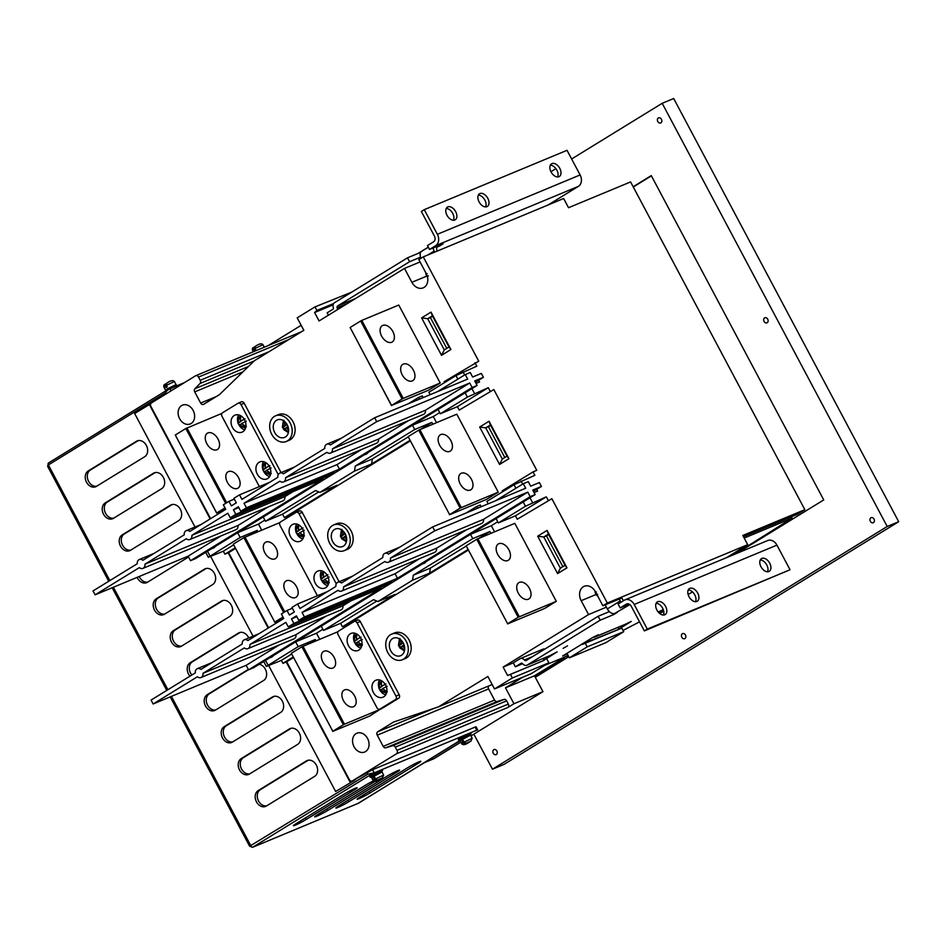 <?xml version="1.0" encoding="UTF-8"?>
<svg xmlns="http://www.w3.org/2000/svg" width="946" height="946" viewBox="0 0 946 946"><rect width="100%" height="100%" fill="white"/><g stroke="black" fill="none" stroke-linecap="round" stroke-linejoin="round"><path stroke-width="1.42" d="M264.856 552.807A9.566 6.007 -121.6 0 1 265.436 542.33A9.566 6.007 -121.6 0 1 276.043 548.16A9.566 6.007 -121.6 0 1 275.452 558.625A9.566 6.007 -121.6 0 1 264.856 552.807M285.408 591.475A9.566 6.007 -121.6 0 1 285.999 580.998A9.566 6.007 -121.6 0 1 296.606 586.827A9.566 6.007 -121.6 0 1 296.015 597.304A9.566 6.007 -121.6 0 1 285.408 591.475M283.682 612.535L243.879 537.659L233.319 544.151L274.766 622.113L283.008 617.04M243.879 537.659L279.933 522.547M274.766 622.113L233.319 544.151M274.695 622.255L283.729 618.507M244.979 537.08L284.746 611.873M450.875 440.647A9.566 6.007 58.4 0 0 440.268 434.829A9.566 6.007 58.4 0 0 439.689 445.294A9.566 6.007 58.4 0 0 450.284 451.124A9.566 6.007 58.4 0 0 450.875 440.647M471.427 479.315A9.566 6.007 58.4 0 0 460.832 473.497A9.566 6.007 58.4 0 0 460.241 483.974A9.566 6.007 58.4 0 0 470.848 489.792A9.566 6.007 58.4 0 0 471.427 479.315M418.7 430.146L408.14 436.638L449.598 514.6L460.158 508.108L418.7 430.146L456.788 414.194L498.246 492.157L460.158 508.108M449.598 514.6L408.14 436.638M449.527 514.754L486.516 499.382L498.246 492.157M419.811 429.567L461.258 507.529M322.882 661.952A9.566 6.007 -121.6 0 1 323.473 651.487A9.566 6.007 -121.6 0 1 334.08 657.304A9.566 6.007 -121.6 0 1 333.489 667.781A9.566 6.007 -121.6 0 1 322.882 661.952M343.445 700.619A9.566 6.007 -121.6 0 1 344.037 690.154A9.566 6.007 -121.6 0 1 354.632 695.972A9.566 6.007 -121.6 0 1 354.052 706.449A9.566 6.007 -121.6 0 1 343.445 700.619M301.904 646.804L291.344 653.296L332.803 731.258L343.363 724.766L301.904 646.804L337.97 631.692M332.803 731.258L291.344 653.296M332.732 731.4L369.72 716.027L381.309 708.542M303.016 646.224L344.462 724.187L381.451 708.814M344.462 724.187L343.363 724.766M206.819 443.662A9.566 6.007 -121.6 0 1 207.399 433.185A9.566 6.007 -121.6 0 1 218.006 439.015A9.566 6.007 -121.6 0 1 217.426 449.48A9.566 6.007 -121.6 0 1 206.819 443.662M227.383 482.33A9.566 6.007 -121.6 0 1 227.962 471.853A9.566 6.007 -121.6 0 1 238.569 477.683A9.566 6.007 -121.6 0 1 237.978 488.148A9.566 6.007 -121.6 0 1 227.383 482.33M225.656 503.378L185.842 428.514L175.282 435.006L216.729 512.969L224.982 507.896M216.729 512.969L225.692 509.35M185.842 428.514L221.896 413.402M186.941 427.935L226.709 502.728M216.669 513.11L175.282 435.006M392.838 331.502A9.566 6.007 58.4 0 0 382.231 325.684A9.566 6.007 58.4 0 0 381.652 336.149A9.566 6.007 58.4 0 0 392.247 341.979A9.566 6.007 58.4 0 0 392.838 331.502M413.402 370.17A9.566 6.007 58.4 0 0 402.795 364.352A9.566 6.007 58.4 0 0 402.204 374.817A9.566 6.007 58.4 0 0 412.811 380.647A9.566 6.007 58.4 0 0 413.402 370.17M403.233 398.384L440.209 383.012L398.763 305.05L361.774 320.422L403.233 398.384L402.121 398.964L360.674 321.001L350.115 327.493L391.561 405.456L402.121 398.964M391.561 405.456L428.479 390.225L440.209 383.012M360.674 321.001L361.774 320.422M391.49 405.598L350.115 327.493M508.901 549.792A9.566 6.007 58.4 0 0 498.305 543.974A9.566 6.007 58.4 0 0 497.714 554.451A9.566 6.007 58.4 0 0 508.321 560.269A9.566 6.007 58.4 0 0 508.901 549.792M529.464 588.459A9.566 6.007 58.4 0 0 518.857 582.641A9.566 6.007 58.4 0 0 518.278 593.118A9.566 6.007 58.4 0 0 528.885 598.936A9.566 6.007 58.4 0 0 529.464 588.459M476.737 539.291L466.177 545.795L507.635 623.745L518.195 617.253L476.737 539.291L514.825 523.351L556.283 601.313L518.195 617.253M507.635 623.745L466.177 545.795M507.564 623.899L544.541 608.526L556.283 601.313M477.848 538.723L519.295 616.686M567.505 645.858L563.13 648.353L567.505 645.858M664.731 614.794A7.438 4.671 -121.6 0 1 657.08 610.383A7.438 4.671 -121.6 0 1 657.352 601.916A7.438 4.671 -121.6 0 1 657.766 601.703A7.438 4.671 -121.6 0 1 665.428 606.114A7.438 4.671 -121.6 0 1 665.144 614.593A7.438 4.671 -121.6 0 1 664.731 614.794M696.847 601.455A7.438 4.671 -121.6 0 1 689.196 597.032A7.438 4.671 -121.6 0 1 689.468 588.566A7.438 4.671 -121.6 0 1 689.882 588.353A7.438 4.671 -121.6 0 1 697.533 592.764A7.438 4.671 -121.6 0 1 697.261 601.242A7.438 4.671 -121.6 0 1 696.847 601.455M768.838 571.526A7.438 4.671 -121.6 0 1 761.187 567.103A7.438 4.671 -121.6 0 1 761.459 558.637A7.438 4.671 -121.6 0 1 761.873 558.424A7.438 4.671 -121.6 0 1 769.536 562.846A7.438 4.671 -121.6 0 1 769.252 571.313A7.438 4.671 -121.6 0 1 768.838 571.526M596.418 591.936L595.282 592.787L595.803 594.005L596.524 595.129L597.659 594.277M595.85 592.551L595.803 594.005L595.377 593.071M544.009 660.107L557.135 651.877L549.803 655.673A4.423 3.429 67.4 0 1 549.425 655.874A4.423 3.429 67.4 0 1 549.035 656.004M593.367 637.119A4.423 3.429 -112.6 0 0 594.928 636.954A4.423 3.429 -112.6 0 0 595.306 636.764L598.321 634.754L592.988 637.332L562.657 655.992L567.34 654.041M618.873 629.043L631.218 621.451L625.034 624.407A4.423 3.429 67.4 0 1 624.667 624.597A4.423 3.429 67.4 0 1 624.265 624.727M624.183 600.272L618.081 604.021L620.15 607.923L626.252 604.163A4.423 3.429 67.4 0 1 626.619 603.974A4.423 3.429 67.4 0 1 631.254 606.268L644.356 630.899L647.289 629.09L634.187 604.459A8.857 6.859 -112.6 0 0 624.928 599.894A8.857 6.859 -112.6 0 0 624.183 600.272M568.168 655.59L544.766 665.322M609.378 611.613L598.132 616.284L526.213 660.509A1.774 1.372 67.4 0 1 524.427 660.012A4.423 3.429 -112.6 0 0 520.347 658.57A4.423 3.429 -112.6 0 0 519.969 658.759L513.288 662.874L515.357 666.776L520.986 663.312A1.774 1.372 67.4 0 1 522.76 663.82A4.423 3.429 -112.6 0 0 526.839 665.251A4.423 3.429 -112.6 0 0 527.218 665.062L600.202 620.186L613.777 614.545L617.289 612.381L614.805 613.41A7.083 4.458 -121.6 0 1 607.344 608.905L605.168 604.813M644.356 630.899L790.04 569.752L776.938 545.121A8.857 6.859 -112.6 0 0 767.679 540.544L624.928 599.894M790.04 569.752L647.289 629.09M656.157 603.264A7.438 4.671 -121.6 0 1 662.295 607.604A7.438 4.671 -121.6 0 1 663.406 615.042M688.274 589.914A7.438 4.671 -121.6 0 1 694.411 594.254A7.438 4.671 -121.6 0 1 695.523 601.691M760.277 559.985A7.438 4.671 -121.6 0 1 766.414 564.324A7.438 4.671 -121.6 0 1 767.513 571.762M629.859 604.589L614.805 613.41M623.047 630.45L639.543 621.841M688.132 594.549L692.484 591.889M629.196 604.163L620.15 607.923M598.132 616.284L600.202 620.186M613.292 613.635L613.777 614.545M522.689 663.725L515.357 666.776M542.555 649.37A4.423 3.429 67.4 0 1 542.933 649.181A4.423 3.429 67.4 0 1 544.79 649.086M607.344 608.905L620.257 600.958L619.192 598.972M621.782 597.896L622.433 599.102A3.548 2.223 -121.6 0 0 623.615 600.615M620.257 600.958A7.083 4.458 58.4 0 0 621.025 602.212M625.673 605.629A7.083 4.458 58.4 0 0 627.718 605.475M659.622 613.446L663.146 611.293L659.031 612.913M659.421 612.724L659.764 613.375M453.489 220.241A7.438 4.671 58.4 0 0 452.377 212.803A7.438 4.671 58.4 0 0 446.24 208.463M454.813 220.004A7.438 4.671 58.4 0 0 455.227 219.791A7.438 4.671 58.4 0 0 455.499 211.313A7.438 4.671 58.4 0 0 447.848 206.902A7.438 4.671 58.4 0 0 447.434 207.115A7.438 4.671 58.4 0 0 447.162 215.582A7.438 4.671 58.4 0 0 454.813 220.004M485.605 206.89A7.438 4.671 58.4 0 0 484.494 199.452A7.438 4.671 58.4 0 0 478.357 195.113M486.93 206.654A7.438 4.671 58.4 0 0 487.344 206.441A7.438 4.671 58.4 0 0 487.616 197.974A7.438 4.671 58.4 0 0 479.965 193.552A7.438 4.671 58.4 0 0 479.551 193.764A7.438 4.671 58.4 0 0 479.267 202.231A7.438 4.671 58.4 0 0 486.93 206.654M557.596 176.961A7.438 4.671 58.4 0 0 556.496 169.523A7.438 4.671 58.4 0 0 550.347 165.183M558.92 176.725A7.438 4.671 58.4 0 0 559.334 176.512A7.438 4.671 58.4 0 0 559.618 168.045A7.438 4.671 58.4 0 0 551.956 163.623A7.438 4.671 58.4 0 0 551.542 163.835A7.438 4.671 58.4 0 0 551.27 172.302A7.438 4.671 58.4 0 0 558.92 176.725M427.119 273.536L425.984 274.387L426.504 275.605L427.225 276.729L428.361 275.877M426.528 274.163L426.504 275.605M437.253 247.024L439.594 245.972L439.287 245.404M439.594 245.972L443.118 243.808L429.543 249.448L427.474 245.558L433.575 241.798A4.423 3.429 -112.6 0 0 434.439 236.098L421.337 211.466L424.269 209.657L437.371 234.301A8.857 6.859 67.4 0 1 435.645 245.7L429.543 249.448M355.566 298.51L337.675 305.936L409.594 261.711L420.532 257.17M424.269 209.657L567.021 150.319L580.123 174.951A8.857 6.859 67.4 0 1 578.396 186.362L548.136 204.963M328.428 315.195L327.162 312.819L332.779 309.366A1.774 1.372 -112.6 0 0 333.288 307.462A4.423 3.429 67.4 0 1 334.541 302.696L407.525 257.82L420.698 252.346M409.594 261.711L407.525 257.82M337.675 305.936A1.774 1.372 -112.6 0 0 337.178 307.84A4.423 3.429 67.4 0 1 337.438 309.649M427.911 254.947L434.214 251.068L434.758 252.097M437.348 251.021L437.218 250.773A3.548 2.223 58.4 0 1 437.43 246.894A3.548 2.223 58.4 0 1 437.631 246.788M422.129 251.045A7.083 4.458 58.4 0 0 421.739 251.246A7.083 4.458 58.4 0 0 420.958 258.293M434.214 251.068A7.083 4.458 -121.6 0 1 433.138 247.958M335.629 791.495L354.123 780.533L335.629 791.495L268.711 665.629M253.043 636.161L210.674 556.485M195.006 527.017L134.663 413.532L150.721 403.717M495.586 500.765L523.292 483.725L525.704 488.242L432.677 526.91L388.428 554.12A4.777 3.701 -112.6 0 0 384.821 553.375A4.777 3.701 -112.6 0 0 384.419 553.587A4.777 3.701 -112.6 0 0 382.811 557.572L341.494 582.984A4.777 3.701 -112.6 0 0 337.888 582.239A4.777 3.701 -112.6 0 0 337.486 582.452A4.777 3.701 -112.6 0 0 335.877 586.437L299.965 608.515L297.564 603.997L291.936 607.462L294.336 611.979L289.405 615.006L287.005 610.489L281.376 613.954L283.776 618.471L247.864 640.56A4.777 3.701 -112.6 0 0 244.257 639.815A4.777 3.701 -112.6 0 0 243.855 640.028A4.777 3.701 -112.6 0 0 242.247 644.013L200.93 669.425A4.777 3.701 -112.6 0 0 197.324 668.68A4.777 3.701 -112.6 0 0 196.922 668.881A4.777 3.701 -112.6 0 0 195.314 672.878L151.064 700.075L153.146 703.978L197.383 676.768A4.777 3.701 -112.6 0 0 200.99 677.513A4.777 3.701 -112.6 0 0 203 673.316L244.316 647.915A4.777 3.701 -112.6 0 0 247.923 648.649A4.777 3.701 -112.6 0 0 249.933 644.463L285.846 622.373L288.246 626.891L293.887 623.426L291.474 618.909L296.405 615.881L298.818 620.399L304.446 616.934L302.046 612.417L337.959 590.328A4.777 3.701 -112.6 0 0 341.565 591.073A4.777 3.701 -112.6 0 0 343.564 586.875L384.892 561.475A4.777 3.701 -112.6 0 0 388.499 562.208A4.777 3.701 -112.6 0 0 390.509 558.022L434.746 530.812L527.773 492.145L483.536 519.342L390.509 558.022M466.674 529.713L436.591 548.207L343.564 586.875M351.155 600.745L342.96 605.783L249.933 644.463M326.098 616.153L296.027 634.648L203 673.316M386.488 583.954L386.914 584.758L391.833 581.731L298.818 620.399M296.831 616.686L291.474 618.909M247.923 648.649L340.95 609.981A4.777 3.701 -112.6 0 0 342.96 605.783M200.99 677.513L294.017 638.846A4.777 3.701 -112.6 0 0 296.027 634.648M279.165 645.018L246.161 665.31L248.573 669.827L381.273 588.223L288.246 626.891M246.161 665.31L153.146 703.978M248.573 669.827L253.54 667.758L535.152 494.592L532.752 490.075L541.443 486.457L539.374 482.555L530.671 486.173L528.27 481.656L523.292 483.725M292.361 608.266L287.005 610.489M327.683 591.475L297.564 603.997M304.446 616.934L397.474 578.266L530.174 496.662L535.152 494.592M386.914 584.758L293.887 623.426M432.677 526.91L434.746 530.812M530.174 496.662L527.773 492.145M388.499 562.208L481.526 523.54A4.777 3.701 -112.6 0 0 483.536 519.342M341.565 591.073L434.592 552.405A4.777 3.701 -112.6 0 0 436.591 548.207M419.74 558.578L395.061 573.749L302.046 612.417M397.474 578.266L395.061 573.749M533.438 491.376L541.443 486.457M425.499 410.197L469.736 383L376.709 421.668L332.472 448.865L425.499 410.197A4.777 3.701 67.4 0 1 423.891 414.182A4.777 3.701 67.4 0 1 423.489 414.395L330.461 453.063A4.777 3.701 67.4 0 1 326.855 452.33L285.538 477.73L378.566 439.062L408.637 420.568M332.472 448.865A4.777 3.701 67.4 0 1 330.864 452.862A4.777 3.701 67.4 0 1 330.461 453.063M378.566 439.062A4.777 3.701 67.4 0 1 376.957 443.047A4.777 3.701 67.4 0 1 376.555 443.26L283.528 481.928A4.777 3.701 67.4 0 1 279.921 481.183L244.009 503.272L337.036 464.604L361.703 449.433M285.538 477.73A4.777 3.701 67.4 0 1 283.93 481.715A4.777 3.701 67.4 0 1 283.528 481.928M328.451 474.809L328.877 475.613L235.85 514.281L230.221 517.746L227.809 513.229L191.896 535.306L284.923 496.638A4.777 3.701 67.4 0 1 283.315 500.623A4.777 3.701 67.4 0 1 282.913 500.836L189.886 539.504A4.777 3.701 67.4 0 1 186.279 538.759L144.963 564.171L237.99 525.503L268.073 507.009M191.896 535.306A4.777 3.701 67.4 0 1 190.3 539.303A4.777 3.701 67.4 0 1 189.886 539.504M237.99 525.503A4.777 3.701 67.4 0 1 236.382 529.488A4.777 3.701 67.4 0 1 235.98 529.689L142.952 568.369A4.777 3.701 67.4 0 1 139.346 567.624L95.108 594.833L188.136 556.165L221.139 535.862M144.963 564.171A4.777 3.701 67.4 0 1 143.354 568.156A4.777 3.701 67.4 0 1 142.952 568.369M95.108 594.833L93.027 590.931L137.276 563.721A4.777 3.701 67.4 0 1 139.287 559.535A4.777 3.701 67.4 0 1 142.893 560.269L184.21 534.868A4.777 3.701 67.4 0 1 186.22 530.671A4.777 3.701 67.4 0 1 189.827 531.416L225.739 509.326L223.339 504.809L228.967 501.345L231.368 505.862L236.299 502.834L233.899 498.317L239.527 494.853L241.928 499.37L277.84 477.292A4.777 3.701 67.4 0 1 279.85 473.095A4.777 3.701 67.4 0 1 283.457 473.84L324.785 448.428A4.777 3.701 67.4 0 1 326.784 444.23A4.777 3.701 67.4 0 1 330.402 444.975L374.64 417.765L467.667 379.098L465.266 374.569L470.233 372.511L472.645 377.028L481.337 373.41L483.418 377.312L474.715 380.931L477.115 385.448L195.515 558.613L190.536 560.682L188.136 556.165M337.036 464.604L339.437 469.121L246.409 507.789L240.781 511.254L333.808 472.586L328.877 475.613M238.806 507.541L233.449 509.764L238.368 506.737L240.781 511.254M230.221 517.746L323.248 479.078L190.536 560.682M284.923 496.638L293.13 491.601M469.736 383L472.149 387.517L339.437 469.121M472.149 387.517L477.115 385.448M234.324 499.121L228.967 501.345M269.645 482.33L239.527 494.853M437.549 391.62L465.266 374.569M376.709 421.668L374.64 417.765M475.412 382.231L483.418 377.312M233.449 509.764L235.85 514.281M244.009 503.272L246.409 507.789M240.733 415.732L237.612 420.769L237.931 423.099M244.99 418.818L240.319 421.289L240.698 416.039L238.936 417.127L237.954 423.146L239.799 426.173L245.345 427.805M265.613 462.511L262.491 467.549L262.811 469.878M269.87 465.598L265.187 468.069L265.566 462.819L263.804 463.907L262.822 469.925L264.667 472.953L270.213 474.585M298.77 524.888L295.649 529.914L295.968 532.243M303.027 527.963L298.357 530.434L298.735 525.196L296.973 526.272L295.992 532.291L297.824 535.318L303.382 536.95M323.638 571.656L320.528 576.693L320.836 579.023M327.907 574.742L323.225 577.214L323.603 571.963L321.841 573.051L320.86 579.07L322.704 582.097L328.593 583.564M356.808 634.033L353.686 639.058L354.005 641.388M361.065 637.107L356.382 639.579L356.772 634.34L355.01 635.416L354.029 641.435L355.862 644.463L361.407 646.094M381.321 680.931L378.554 685.838L378.873 688.168M385.933 683.887L381.262 686.358L381.64 681.12L379.878 682.196L378.897 688.215L380.73 691.242L386.287 692.874M267.694 478.522A9.212 7.13 -112.6 0 0 269.74 467.17A9.212 7.13 -112.6 0 0 259.843 461.92A9.212 7.13 -112.6 0 0 259.074 462.31A9.212 7.13 -112.6 0 0 257.028 473.674A9.212 7.13 -112.6 0 0 266.914 478.924A9.212 7.13 -112.6 0 0 267.694 478.522M242.826 431.754A9.212 7.13 -112.6 0 0 244.86 420.391A9.212 7.13 -112.6 0 0 234.975 415.14A9.212 7.13 -112.6 0 0 234.194 415.531A9.212 7.13 -112.6 0 0 232.16 426.894A9.212 7.13 -112.6 0 0 242.046 432.145A9.212 7.13 -112.6 0 0 242.826 431.754M325.731 587.679A9.212 7.13 -112.6 0 0 327.765 576.315A9.212 7.13 -112.6 0 0 317.88 571.065A9.212 7.13 -112.6 0 0 317.111 571.455A9.212 7.13 -112.6 0 0 315.065 582.819A9.212 7.13 -112.6 0 0 324.951 588.069A9.212 7.13 -112.6 0 0 325.731 587.679M300.852 540.899A9.212 7.13 -112.6 0 0 302.897 529.535A9.212 7.13 -112.6 0 0 293.012 524.285A9.212 7.13 -112.6 0 0 292.231 524.675A9.212 7.13 -112.6 0 0 290.197 536.039A9.212 7.13 -112.6 0 0 300.083 541.289A9.212 7.13 -112.6 0 0 300.852 540.899M383.757 696.824A9.212 7.13 -112.6 0 0 385.802 685.46A9.212 7.13 -112.6 0 0 375.917 680.209A9.212 7.13 -112.6 0 0 375.136 680.6A9.212 7.13 -112.6 0 0 373.102 691.964A9.212 7.13 -112.6 0 0 382.988 697.214A9.212 7.13 -112.6 0 0 383.757 696.824M358.889 650.044A9.212 7.13 -112.6 0 0 360.934 638.692A9.212 7.13 -112.6 0 0 351.049 633.43A9.212 7.13 -112.6 0 0 350.268 633.832A9.212 7.13 -112.6 0 0 348.223 645.184A9.212 7.13 -112.6 0 0 358.12 650.446A9.212 7.13 -112.6 0 0 358.889 650.044M285.385 436.993A9.472 7.332 -112.6 0 0 287.478 425.298A9.472 7.332 -112.6 0 0 277.308 419.894A9.472 7.332 -112.6 0 0 276.504 420.308A9.472 7.332 -112.6 0 0 274.411 431.991A9.472 7.332 -112.6 0 0 284.58 437.395A9.472 7.332 -112.6 0 0 285.385 436.993M283.386 420.603L282.369 427.19M283.646 429.579L288.364 432.594M274.435 416.406A13.906 10.761 -112.6 0 0 271.348 433.552A13.906 10.761 -112.6 0 0 286.283 441.486A13.906 10.761 -112.6 0 0 287.454 440.883A13.906 10.761 -112.6 0 0 290.528 423.737A13.906 10.761 -112.6 0 0 275.605 415.802A13.906 10.761 -112.6 0 0 274.435 416.406M286.283 441.486L289.18 440.28A13.906 10.761 -112.6 0 0 290.351 439.677A13.906 10.761 -112.6 0 0 293.437 422.531A13.906 10.761 -112.6 0 0 278.502 414.596L275.605 415.802M343.41 546.138A9.472 7.332 -112.6 0 0 345.515 534.455A9.472 7.332 -112.6 0 0 335.345 529.039A9.472 7.332 -112.6 0 0 334.541 529.453A9.472 7.332 -112.6 0 0 332.436 541.136A9.472 7.332 -112.6 0 0 342.618 546.54A9.472 7.332 -112.6 0 0 343.41 546.138M341.411 529.748L340.406 536.335M341.672 538.735L346.402 541.739M332.472 525.55A13.906 10.761 -112.6 0 0 329.385 542.697A13.906 10.761 -112.6 0 0 344.32 550.631A13.906 10.761 -112.6 0 0 345.491 550.028A13.906 10.761 -112.6 0 0 348.566 532.882A13.906 10.761 -112.6 0 0 333.642 524.959A13.906 10.761 -112.6 0 0 332.472 525.55M344.32 550.631L347.217 549.425A13.906 10.761 -112.6 0 0 348.388 548.834A13.906 10.761 -112.6 0 0 351.474 531.687A13.906 10.761 -112.6 0 0 336.54 523.753L333.642 524.959M401.447 655.282A9.472 7.332 -112.6 0 0 403.552 643.599A9.472 7.332 -112.6 0 0 393.37 638.195A9.472 7.332 -112.6 0 0 392.578 638.597A9.472 7.332 -112.6 0 0 390.473 650.28A9.472 7.332 -112.6 0 0 400.655 655.696A9.472 7.332 -112.6 0 0 401.447 655.282M399.449 638.893L398.443 645.479M399.709 647.88L404.439 650.883M390.509 634.695A13.906 10.761 -112.6 0 0 387.422 651.841A13.906 10.761 -112.6 0 0 402.346 659.776A13.906 10.761 -112.6 0 0 403.516 659.185A13.906 10.761 -112.6 0 0 406.603 642.038A13.906 10.761 -112.6 0 0 391.679 634.104A13.906 10.761 -112.6 0 0 390.509 634.695M402.346 659.776L405.255 658.57A13.906 10.761 -112.6 0 0 406.425 657.978A13.906 10.761 -112.6 0 0 409.5 640.832A13.906 10.761 -112.6 0 0 394.577 632.898L391.679 634.104M191.139 423.512A10.181 7.875 -112.6 0 0 193.398 410.954A10.181 7.875 -112.6 0 0 182.46 405.148A10.181 7.875 -112.6 0 0 181.608 405.586A10.181 7.875 -112.6 0 0 179.35 418.144A10.181 7.875 -112.6 0 0 190.276 423.95A10.181 7.875 -112.6 0 0 191.139 423.512M365.57 751.573A10.181 7.875 -112.6 0 0 367.828 739.015A10.181 7.875 -112.6 0 0 356.902 733.209A10.181 7.875 -112.6 0 0 356.039 733.647A10.181 7.875 -112.6 0 0 353.78 746.205A10.181 7.875 -112.6 0 0 364.718 752.023A10.181 7.875 -112.6 0 0 365.57 751.573M422.555 563.84A7.793 6.031 -112.6 0 0 423.82 563.509A7.793 6.031 -112.6 0 0 424.47 563.166A7.793 6.031 -112.6 0 0 425.984 561.723M270.012 657.636A7.793 6.031 -112.6 0 0 271.277 657.304A7.793 6.031 -112.6 0 0 271.94 656.973A7.793 6.031 -112.6 0 0 273.441 655.519M211.975 548.491A7.793 6.031 -112.6 0 0 213.252 548.16A7.793 6.031 -112.6 0 0 213.902 547.817A7.793 6.031 -112.6 0 0 215.416 546.374M364.517 454.683A7.793 6.031 -112.6 0 0 365.783 454.364A7.793 6.031 -112.6 0 0 366.445 454.021A7.793 6.031 -112.6 0 0 367.947 452.578M176.417 385.117L176.133 384.584L167.288 388.877L165.786 390.781M177.682 385.412L165.254 391.183M373.564 778.073L374.734 777.352L375.574 778.913L383.65 775.058L381.995 771.948L371.518 777.517L373.173 780.627L374.391 779.634L373.564 778.073L374.841 777.541M462.133 741.25L463.315 740.529L464.143 742.09L472.22 738.247L470.564 735.125L460.087 740.694L461.743 743.816L462.972 742.811L462.133 741.25L463.41 740.73M382.03 772.007L371.553 777.588M382.078 771.901L381.664 771.12L372.819 775.413L371.021 776.772L371.435 777.553M470.6 735.196L461.802 739.37L358.629 803.166A1.774 1.112 58.4 0 0 358.711 803.107M470.647 735.077L470.233 734.297L461.388 738.59L459.59 739.961L460.004 740.742M381.782 771.368L372.251 775.649L370.158 777.234L371.151 777.021M382.515 770.659L382.101 769.878L371.837 774.869L369.744 776.453L370.158 777.234M470.363 734.545L460.82 738.826L458.739 740.411L459.721 740.198M471.096 733.848L470.67 733.067L460.406 738.046L458.325 739.63L458.739 740.411M551.861 498.708L517.273 519.236L551.861 498.708L607.332 603.028L602.874 605.759L595.495 591.889A10.808 8.36 -112.6 0 0 584.19 586.307A10.808 8.36 -112.6 0 0 583.28 586.78A10.808 8.36 -112.6 0 0 581.175 600.686L588.554 614.569L503.13 667.096L507.612 675.515L510.438 674.392L512.342 677.986L494.51 688.948L487.876 676.473L438.483 706.851L393.607 722.023L377.773 731.766L434.356 708.247M565.294 656.831L568.191 655.637M743.461 536.713L797.23 514.364L804.857 509.681L630.592 181.928L568.534 207.718L563.639 198.518L423.276 256.874L478.735 361.183L444.147 381.711L444.608 382.574M788.432 518.018A6.196 4.801 -112.6 0 0 789.011 519.413L792.121 518.124A2638.619 203.674 -28 0 1 734.226 554.451M792.121 518.124L791.412 516.788M165.136 386.086L163.918 387.08C163.575 385.46 164.013 384.49 165.243 384.147L165.964 387.635L167.146 386.914L166.449 383.402C170.386 380.576 173.035 379.937 174.395 381.51L166.319 385.365M253.717 349.263L252.487 350.257C252.144 348.648 252.582 347.667 253.812 347.336L254.545 350.824L255.716 350.103L255.018 346.591C258.956 343.753 261.604 343.126 262.964 344.687L254.888 348.542M488.585 686.027A2.661 2.058 -112.6 0 0 488.621 688.901L494.557 700.075A2.661 2.058 -112.6 0 0 497.194 701.494L504.005 699.413A2.661 2.058 67.4 0 1 506.642 700.844L508.357 704.061A2.661 2.058 67.4 0 1 507.848 707.49L513.95 703.741L505.495 687.837L522.795 677.194M492.168 684.537L438.483 706.851M424.624 762.582L433.942 758.704L460.868 742.161M165.786 394.104L165.243 393.075L167.797 389.634L184.588 382.539M537.695 536.181L547.072 530.41L566.973 567.837L557.584 573.607L537.695 536.181L543.773 536.997L560.351 568.179L565.046 565.294L548.455 534.112L543.773 536.997L546.457 535.874L562.823 566.654M507.848 707.49L396.48 753.785L352.361 780.911A2.661 2.058 -112.6 0 1 352.137 781.029A2.661 2.058 -112.6 0 1 349.358 779.658L286.685 661.774L293.485 657.588M396.48 753.785A2.661 2.058 -112.6 0 0 397.001 750.355L508.357 704.061M506.642 700.844L395.286 747.127L397.001 750.355M395.286 747.127A2.661 2.058 -112.6 0 0 392.649 745.708L504.005 699.413M497.194 701.494L385.838 747.789L392.649 745.708M385.838 747.789A2.661 2.058 67.4 0 1 383.201 746.37L494.557 700.075M488.621 688.901L377.253 735.184L383.201 746.37M377.253 735.184A2.661 2.058 67.4 0 1 377.773 731.766M497.738 521.754L491.317 525.692L494.557 531.77M342.44 626.749L340.619 623.308L323.532 630.414L373.516 599.681L377.915 601.526L395.014 594.419L342.44 626.749L346.177 625.188L468.317 550.087M322.905 629.256L316.484 633.205L319.724 639.283M382.752 707.927A2.661 2.058 -112.6 0 0 382.988 707.845A2.661 2.058 -112.6 0 0 383.213 707.738L398.692 698.207A2.661 2.058 -112.6 0 0 399.212 694.79L360.249 621.498A2.661 2.058 -112.6 0 0 357.47 620.127A2.661 2.058 -112.6 0 0 357.245 620.245M479.657 427.036L489.047 421.266L508.936 458.692L499.559 464.462L479.657 427.036L485.736 427.852L502.314 459.035L507.009 456.149L490.43 424.967L485.736 427.852L488.432 426.729L504.797 457.509M268.617 627.801L228.648 552.63L235.448 548.444M477.505 508.274L476.607 506.583L480.332 505.034L481.23 506.725M488.207 503.828L486.918 501.392L514.021 484.73L534.868 475.306L533.047 471.877L536.772 470.328L493.824 389.563L459.236 410.091L493.824 389.563M439.701 412.598L433.292 416.547L436.52 422.625M284.403 517.592L282.582 514.163L265.495 521.27L315.479 490.536L319.878 492.381L336.977 485.274L284.403 517.592L288.14 516.043L410.28 440.931M264.88 520.111L258.459 524.06L261.687 530.138M339.106 581.731L302.212 512.354A2.661 2.058 -112.6 0 0 299.433 510.982A2.661 2.058 -112.6 0 0 299.208 511.1M421.62 317.891L431.009 312.121L450.911 349.535L441.522 355.318L421.62 317.891L427.698 318.707L444.277 349.89L448.972 347.005L432.393 315.822L427.698 318.707L430.395 317.584L446.76 348.365M210.58 518.645L150.887 406.366A2.661 2.058 -112.6 0 1 151.395 402.949L195.515 375.822A2.661 2.058 -112.6 0 1 195.739 375.704A2.661 2.058 -112.6 0 1 198.518 377.076L200.233 380.304L269.09 351.687M419.468 399.129L418.57 397.438L422.306 395.889L423.205 397.58M333.134 304.825L314.604 312.523L319.086 320.942L404.498 268.416L411.877 282.298A10.808 8.36 -112.6 0 0 423.181 287.868A10.808 8.36 -112.6 0 0 426.197 273.489L418.818 259.618L423.276 256.874M314.604 312.523L316.934 310.465L315.03 306.882L297.198 317.844L303.832 330.32L254.427 360.698L219.507 394.588L203.662 404.32A2.661 2.058 67.4 0 1 203.449 404.439A2.661 2.058 67.4 0 1 200.658 403.067L216.244 396.599M242.945 371.837L194.722 391.892L200.658 403.067M194.722 391.892A2.661 2.058 67.4 0 1 194.911 388.723L248.502 366.457M254.143 360.982L200.044 383.473L194.911 388.723M200.044 383.473A2.661 2.058 -112.6 0 0 200.233 380.304M281.068 472.586L244.174 403.209A2.661 2.058 -112.6 0 0 241.396 401.837A2.661 2.058 -112.6 0 0 241.171 401.955M323.532 630.414L321.25 626.134L295.672 641.861L298.191 646.615L266.346 666.445L281.376 660.367L282.949 663.323L286.685 661.774M377.915 601.526L412.527 580.241L413.284 575.215L472.775 538.641L470.493 534.348L496.082 518.621L498.353 522.913L525.468 506.24L523.185 501.959M265.495 521.27L263.213 516.977L237.635 532.716L240.166 537.47L208.321 557.289L223.339 551.211L224.923 554.179L228.648 552.63M319.878 492.381L354.502 471.096L355.258 466.071L414.738 429.496L412.468 425.203L438.045 409.476L440.328 413.769L467.43 397.095L465.148 392.803M548.136 500.257L546.315 496.827L525.468 506.24M490.099 391.112L488.278 387.683L467.43 397.095M476.607 506.583L466.236 512.957M533.047 471.877L502.184 490.856L502.645 491.719M468.022 549.52L429.626 573.134L412.527 580.241M293.189 657.032L282.949 663.323M418.57 397.438L408.211 403.812M409.985 440.375L371.589 463.989L354.502 471.096M235.152 547.888L224.923 554.179M376.804 601.065L340.619 623.308M315.988 640.832L315.29 639.508L307.19 644.486M291.616 654.064L281.376 660.367M318.778 491.908L282.582 514.163M257.962 531.687L257.253 530.363L249.153 535.341M233.579 544.92L223.339 551.211M430.182 394.683L428.881 392.247L455.984 375.574L476.831 366.161L475.01 362.732M488.278 387.683L457.415 406.662L459.236 410.091M432.783 424.175L431.837 422.389L420.864 429.129M408.164 436.946L372.346 458.964L371.589 463.989M546.315 496.827L515.452 515.807L517.273 519.236M490.82 533.319L489.874 531.534L478.901 538.274M466.201 546.09L430.383 568.12L429.626 573.134M253.93 347.265L254.699 346.945M165.361 384.088L166.129 383.769M471.025 741.073L466.023 743.213L464.143 742.09M382.456 777.884L377.454 780.036L375.574 778.913M374.391 779.634L376.283 780.757L378.14 779.977L376.378 781.065L381.439 778.381M462.972 742.811L464.853 743.934L466.709 743.166L464.947 744.242L470.008 741.558M351.758 292.113L315.03 306.882M333.702 303.5L316.934 310.465M566.973 653.343L569.362 657.837L605.878 642.653L623.71 631.692L621.806 628.097L582.216 643.966M618.968 629.22L617.986 627.364M621.806 628.097L582.452 644.403M585.29 643.28L587.194 646.863L623.71 631.692M569.362 657.837L587.194 646.863M505.495 687.837L534.49 675.775L542.957 691.68L513.95 703.741M359.74 797.206A8.762 0.674 152 0 0 357.127 799.193A8.762 0.674 152 0 0 361.833 797.383A8.762 0.674 152 0 0 369.992 792.949L418.227 763.292A8.762 0.674 152 0 0 420.84 761.305A8.762 0.674 152 0 0 416.134 763.115A8.762 0.674 152 0 0 407.963 767.549L359.74 797.206M338.502 806.039A8.762 0.674 152 0 0 335.889 808.026A8.762 0.674 152 0 0 340.595 806.217A8.762 0.674 152 0 0 348.755 801.77L396.989 772.113A8.762 0.674 152 0 0 399.602 770.139A8.762 0.674 152 0 0 394.896 771.936A8.762 0.674 152 0 0 386.725 776.382L338.502 806.039M373.363 780.911A8.762 0.674 152 0 0 365.499 785.204L317.265 814.861A8.762 0.674 152 0 0 314.651 816.847A8.762 0.674 152 0 0 319.358 815.038A8.762 0.674 152 0 0 327.529 810.604L374.699 781.585M296.027 823.694A8.762 0.674 152 0 0 293.414 825.681A8.762 0.674 152 0 0 298.12 823.871A8.762 0.674 152 0 0 306.291 819.425L354.514 789.768A8.762 0.674 152 0 0 357.127 787.793A8.762 0.674 152 0 0 352.42 789.591A8.762 0.674 152 0 0 344.261 794.037L296.027 823.694M352.361 780.911L372.558 769.713L374.214 772.835L476.772 730.194L475.117 727.084L476.086 726.8L477.742 729.922L476.772 730.194M374.214 772.835L367.864 774.147L367.036 772.586M372.558 769.713L475.117 727.084M564.171 657.529L564.691 658.723A2638.619 203.674 -28 0 1 534.987 676.709M789.011 519.413L744.183 538.061M607.332 603.028L747.695 544.671L742.799 535.471L804.857 509.681M534.076 492.582L537.588 491.128L536.666 489.401M476.051 383.437L479.551 381.983L478.629 380.245M266.394 806.027L314.628 776.37A8.762 6.788 -112.6 0 0 316.567 765.562A8.762 6.788 -112.6 0 0 307.154 760.549A8.762 6.788 -112.6 0 0 306.421 760.927L258.187 790.584A8.762 6.788 -112.6 0 0 256.248 801.404A8.762 6.788 -112.6 0 0 265.66 806.406A8.762 6.788 -112.6 0 0 266.394 806.027M249.401 774.065L297.623 744.407A8.762 6.788 -112.6 0 0 299.575 733.588A8.762 6.788 -112.6 0 0 290.162 728.586A8.762 6.788 -112.6 0 0 289.417 728.964L241.195 758.621A8.762 6.788 -112.6 0 0 239.255 769.429A8.762 6.788 -112.6 0 0 248.668 774.431A8.762 6.788 -112.6 0 0 249.401 774.065M232.409 742.09L280.631 712.444A8.762 6.788 -112.6 0 0 282.582 701.625A8.762 6.788 -112.6 0 0 273.158 696.623A8.762 6.788 -112.6 0 0 272.424 697.001L224.202 726.658A8.762 6.788 -112.6 0 0 222.251 737.466A8.762 6.788 -112.6 0 0 231.664 742.468A8.762 6.788 -112.6 0 0 232.409 742.09M248.337 669.401L207.209 694.695A8.762 6.788 -112.6 0 0 205.258 705.503A8.762 6.788 -112.6 0 0 214.671 710.505A8.762 6.788 -112.6 0 0 215.416 710.127L263.638 680.47A8.762 6.788 -112.6 0 0 266.252 671.459A8.762 6.788 -112.6 0 0 259.145 664.317M248.703 637.971A8.762 6.788 -112.6 0 0 239.172 632.697A8.762 6.788 -112.6 0 0 238.427 633.075L190.205 662.732A8.762 6.788 -112.6 0 0 189.98 676.154M181.419 646.201L229.642 616.544A8.762 6.788 -112.6 0 0 231.593 605.736A8.762 6.788 -112.6 0 0 222.18 600.734A8.762 6.788 -112.6 0 0 221.435 601.112L173.213 630.769A8.762 6.788 -112.6 0 0 171.273 641.577A8.762 6.788 -112.6 0 0 180.686 646.579A8.762 6.788 -112.6 0 0 181.419 646.201M164.427 614.238L212.649 584.581A8.762 6.788 -112.6 0 0 214.588 573.773A8.762 6.788 -112.6 0 0 205.176 568.771A8.762 6.788 -112.6 0 0 204.442 569.149L156.22 598.794A8.762 6.788 -112.6 0 0 154.269 609.614A8.762 6.788 -112.6 0 0 163.682 614.616A8.762 6.788 -112.6 0 0 164.427 614.238M137.146 577.356A8.762 6.788 -112.6 0 0 146.689 582.653A8.762 6.788 -112.6 0 0 147.422 582.275L188.561 556.981M130.43 550.312L178.652 520.655A8.762 6.788 -112.6 0 0 180.603 509.835A8.762 6.788 -112.6 0 0 171.191 504.833A8.762 6.788 -112.6 0 0 170.446 505.211L122.223 534.868A8.762 6.788 -112.6 0 0 120.284 545.688A8.762 6.788 -112.6 0 0 129.697 550.69A8.762 6.788 -112.6 0 0 130.43 550.312M113.437 518.337L161.66 488.692A8.762 6.788 -112.6 0 0 163.611 477.872A8.762 6.788 -112.6 0 0 154.198 472.87A8.762 6.788 -112.6 0 0 153.453 473.248L105.231 502.905A8.762 6.788 -112.6 0 0 103.28 513.713A8.762 6.788 -112.6 0 0 112.692 518.715A8.762 6.788 -112.6 0 0 113.437 518.337M96.445 486.374L144.667 456.729A8.762 6.788 -112.6 0 0 146.606 445.909A8.762 6.788 -112.6 0 0 137.194 440.907A8.762 6.788 -112.6 0 0 136.461 441.285L88.238 470.942A8.762 6.788 -112.6 0 0 86.287 481.75A8.762 6.788 -112.6 0 0 95.7 486.752A8.762 6.788 -112.6 0 0 96.445 486.374M564.691 658.723L557.088 661.881M534.49 675.775L565.531 656.69M726.717 557.572L747.695 544.671M542.957 691.68L470.99 735.929M420.059 261.947L404.498 268.416M621.853 598.014L602.874 605.759M606.41 607.143L588.554 614.569M513.288 662.874L503.13 667.096M167.407 389.87L48.577 462.949A1.774 1.112 58.4 0 0 48.483 462.996L167.797 389.634M357.872 803.485L460.087 740.765M252.57 847.297L358.522 803.213A1.774 1.112 58.4 0 0 358.629 803.166L252.57 847.297L249.638 846.244L367.864 774.147M108.743 581.27L47.619 466.319L48.376 464.935L109.866 580.584M543.146 658.487L544.127 660.332L507.612 675.515M544.127 660.332L510.438 674.392M546.954 659.22L548.857 662.803L512.342 677.986M548.857 662.803L531.025 673.765L494.51 688.948M315.29 639.508L298.191 646.615M316.484 633.205L295.672 641.861M257.253 530.363L240.166 537.47M258.459 524.06L237.635 532.716M372.346 458.964L355.258 466.071M431.837 422.389L414.738 429.496M433.292 416.547L412.468 425.203M457.415 406.662L440.328 413.769M430.383 568.12L413.284 575.215M489.874 531.534L472.775 538.641M491.317 525.692L470.493 534.348M515.452 515.807L498.353 522.913M399.957 638.503L398.692 645.633L399.933 647.975L400.229 647.206L404.628 649.819M404.675 647.915L401.991 646.118L404.108 644.983M403.008 642.571L400.749 643.788L401.045 640.111M402.405 643.103L398.987 644.865L398.692 645.633L399.33 645.373L400.288 647.182M341.92 529.346L340.655 536.488L341.896 538.83L342.192 538.061L346.591 540.674M346.638 538.771L343.954 536.973L346.07 535.838M344.971 533.426L342.712 534.632L343.008 530.966M344.368 533.946L340.95 535.72L340.655 536.488L341.293 536.216L342.263 538.038M283.883 420.201L282.618 427.344L283.859 429.673L284.167 428.916L288.554 431.53M288.613 429.626L285.929 427.829L288.033 426.693M286.934 424.281L284.675 425.487L284.971 421.821M286.331 424.801L282.925 426.575L282.618 427.344L283.256 427.072L284.226 428.893M286.484 425.085L283.256 427.072M284.545 421.443L284.912 422.129M287.064 424.494L284.675 425.487M286.189 428.065L284.167 428.916M344.521 534.242L341.293 536.216M342.582 530.588L342.949 531.274M345.101 533.65L342.712 534.632M344.226 537.222L342.192 538.061M402.558 643.386L399.33 645.373M400.607 639.733L400.974 640.418M403.126 642.795L400.749 643.788M402.251 646.366L400.229 647.206M278.254 474.656L240.97 404.545A2.661 2.058 -112.6 0 0 238.191 403.173A2.661 2.058 -112.6 0 0 237.966 403.292L222.476 412.811A2.661 2.058 -112.6 0 0 221.955 416.228L259.37 486.599M336.279 583.812L299.007 513.69A2.661 2.058 -112.6 0 0 296.216 512.318A2.661 2.058 -112.6 0 0 296.003 512.436L280.513 521.956A2.661 2.058 -112.6 0 0 279.992 525.385L317.407 595.744M338.55 631.1A2.661 2.058 -112.6 0 0 338.029 634.53L376.993 707.809A2.661 2.058 -112.6 0 0 379.772 709.181A2.661 2.058 -112.6 0 0 379.996 709.062L395.487 699.543A2.661 2.058 -112.6 0 0 396.007 696.126L357.032 622.835A2.661 2.058 -112.6 0 0 354.253 621.463A2.661 2.058 -112.6 0 0 354.029 621.581L338.55 631.1M354.703 633.181A9.212 7.13 -112.6 0 0 353.698 639.555M355.637 644.214A9.212 7.13 -112.6 0 0 360.875 648.022M379.571 679.949A9.212 7.13 -112.6 0 0 378.577 686.335M380.505 690.994A9.212 7.13 -112.6 0 0 385.743 694.802M296.666 524.025A9.212 7.13 -112.6 0 0 295.672 530.41M297.6 535.069A9.212 7.13 -112.6 0 0 302.838 538.877M321.545 570.805A9.212 7.13 -112.6 0 0 320.54 577.178M322.468 581.849A9.212 7.13 -112.6 0 0 327.718 585.657M238.64 414.88A9.212 7.13 -112.6 0 0 237.635 421.254M239.563 425.925A9.212 7.13 -112.6 0 0 244.813 429.732M263.508 461.66A9.212 7.13 -112.6 0 0 262.503 468.034M264.431 472.693A9.212 7.13 -112.6 0 0 269.681 476.512M380.138 690.556L380.741 689.776L385.554 692.862L387.316 691.786L382.503 688.7L387.174 686.228M381.936 686.075L378.897 688.215L380.505 689.965M355.27 643.777L355.873 643.008L360.674 646.094L362.436 645.006L357.635 641.92L362.306 639.449M357.068 639.295L354.029 641.435L355.637 643.185M322.101 581.412L322.704 580.631L327.517 583.717L329.279 582.641L324.466 579.555L329.149 577.084M323.91 576.93L320.86 579.07L322.468 580.809M297.233 534.632L297.836 533.851L302.649 536.938L304.399 535.862L299.598 532.775L304.269 530.304M299.031 530.15L295.992 532.291L297.6 534.041M264.076 472.267L264.667 471.486L269.48 474.573L271.242 473.485L266.429 470.399L271.112 467.939M265.873 467.785L262.822 469.925L264.431 471.664M239.196 425.487L239.799 424.707L244.612 427.793L246.374 426.717L241.561 423.631L246.244 421.159M241.005 421.005L237.954 423.146L239.563 424.884M241.147 421.289L238.51 422.909M238.936 417.127L240.142 419.385M244.305 419.35L240.319 421.289M243.11 424.967L244.612 427.793M241.798 423.879L239.799 424.707M266.027 468.069L263.378 469.689M263.804 463.907L265.01 466.153M269.184 466.13L265.187 468.069M267.978 471.747L269.48 474.573M266.666 470.659L264.667 471.486M299.184 530.434L296.547 532.066M296.973 526.272L298.167 528.53M302.342 528.495L298.357 530.434M301.135 534.112L302.649 536.938M299.835 533.024L297.836 533.851M324.064 577.214L321.415 578.834M321.841 573.051L323.047 575.31M327.21 575.274L323.225 577.214M326.015 580.891L327.517 583.717M324.703 579.803L322.704 580.631M357.221 639.591L354.584 641.211M355.01 635.416L356.204 637.675M360.379 637.639L356.382 639.579M359.173 643.256L360.674 646.094M357.86 642.168L355.873 643.008M382.089 686.358L379.452 687.99M379.878 682.196L381.072 684.455M385.247 684.419L381.262 686.358M384.052 690.036L385.554 692.862M382.74 688.948L380.741 689.776M138.258 440.6L90.308 470.079A8.762 6.788 -112.6 0 0 88.073 480.237A8.762 6.788 -112.6 0 0 96.717 486.209M155.25 472.562L107.3 502.042A8.762 6.788 -112.6 0 0 105.077 512.2A8.762 6.788 -112.6 0 0 113.709 518.172M172.243 504.525L124.293 534.005A8.762 6.788 -112.6 0 0 122.069 544.163A8.762 6.788 -112.6 0 0 130.702 550.134M139.216 576.492A8.762 6.788 -112.6 0 0 147.706 582.097M206.24 568.451L158.289 597.943A8.762 6.788 -112.6 0 0 156.055 608.101A8.762 6.788 -112.6 0 0 164.699 614.072M223.232 600.414L175.282 629.906A8.762 6.788 -112.6 0 0 173.059 640.064A8.762 6.788 -112.6 0 0 181.691 646.035M240.237 632.377L192.275 661.869A8.762 6.788 -112.6 0 0 191.825 675.018M248.502 669.709L209.279 693.832A8.762 6.788 -112.6 0 0 207.044 703.99A8.762 6.788 -112.6 0 0 215.688 709.961M274.222 696.315L226.271 725.795A8.762 6.788 -112.6 0 0 224.048 735.953A8.762 6.788 -112.6 0 0 232.681 741.924M291.214 728.278L243.264 757.758A8.762 6.788 -112.6 0 0 241.041 767.916A8.762 6.788 -112.6 0 0 249.673 773.887M308.219 760.241L260.268 789.721A8.762 6.788 -112.6 0 0 258.033 799.878A8.762 6.788 -112.6 0 0 266.677 805.85M432.606 316.224L430.395 317.584M490.643 425.369L488.432 426.729M548.68 534.514L546.457 535.874M444.277 349.89L441.522 355.318M448.972 347.005L450.911 349.535M431.009 312.121L432.393 315.822M502.314 459.035L499.559 464.462M507.009 456.149L508.936 458.692M489.047 421.266L490.43 424.967M560.351 568.179L557.584 573.607M565.046 565.294L566.973 567.837M547.072 530.41L548.455 534.112M870.899 517.781A2.743 2.129 67.4 0 1 871.124 517.663A2.743 2.129 67.4 0 1 874.08 519.236A2.743 2.129 67.4 0 1 873.465 522.618A2.743 2.129 67.4 0 1 873.241 522.736A2.743 2.129 67.4 0 1 870.285 521.175A2.743 2.129 67.4 0 1 870.899 517.781M658.321 117.99A2.743 2.129 67.4 0 1 658.558 117.872A2.743 2.129 67.4 0 1 661.502 119.444A2.743 2.129 67.4 0 1 660.899 122.826A2.743 2.129 67.4 0 1 660.663 122.945A2.743 2.129 67.4 0 1 657.718 121.384A2.743 2.129 67.4 0 1 658.321 117.99M493.777 749.681A2.743 2.129 67.4 0 1 494.013 749.563A2.743 2.129 67.4 0 1 496.957 751.136A2.743 2.129 67.4 0 1 496.354 754.518A2.743 2.129 67.4 0 1 496.118 754.636A2.743 2.129 67.4 0 1 493.173 753.063A2.743 2.129 67.4 0 1 493.777 749.681M682.338 633.737A2.743 2.129 67.4 0 1 682.574 633.619A2.743 2.129 67.4 0 1 685.519 635.18A2.743 2.129 67.4 0 1 684.904 638.562A2.743 2.129 67.4 0 1 684.679 638.68A2.743 2.129 67.4 0 1 681.735 637.119A2.743 2.129 67.4 0 1 682.338 633.737M764.616 317.891A2.743 2.129 67.4 0 1 764.841 317.773A2.743 2.129 67.4 0 1 767.785 319.334A2.743 2.129 67.4 0 1 767.182 322.728A2.743 2.129 67.4 0 1 766.946 322.846A2.743 2.129 67.4 0 1 764.001 321.273A2.743 2.129 67.4 0 1 764.616 317.891M571.632 158.987L662.188 103.303L673.694 98.526L898.7 521.707L503.982 764.427L492.476 769.204L473.851 734.167M662.188 103.303L887.206 526.484L492.476 769.204M268.179 345.597L301.159 325.306M418.002 253.469L428.313 247.131M550.95 171.711L555.905 168.66M633.158 186.752L651.274 175.601L823.73 499.926L736.78 553.386M568.759 656.713L535.294 677.289M898.7 521.707L887.206 526.484M633.288 187.001L651.416 175.85M659.764 613.552L663.737 611.222L659.764 613.552M663.572 610.513L658.889 612.772M776.938 545.121L634.187 604.459M627.021 603.844L626.252 604.163M595.306 636.764L625.034 624.407M527.218 665.062L549.803 655.673M524.427 660.012L532.444 656.678M658.227 612.05A7.97 0.615 -28 0 1 663.276 609.579M578.396 186.362L435.645 245.7M580.123 174.951L437.371 234.301M337.178 307.84L347.052 303.737M350.292 782.472L286.224 661.963M268.191 628.061L228.187 552.819M210.154 518.916L149.326 404.51M596.086 594.49L581.175 600.686M265.507 660.403L268.037 665.156M207.481 551.258L210 556.012M529.985 497.773L532.527 502.551M471.948 388.629L474.502 393.406M470.777 741.238L466.023 743.213M382.208 778.061L377.454 780.036M376.283 780.757L381.037 778.783M464.853 743.934L469.606 741.96M169.937 388.629L171.108 390.828M372.074 773.84L252.854 847.143A1.774 1.112 58.4 0 1 250.997 846.02L171.427 696.374M463.055 371.896L464.675 374.935M521.092 481.041L522.712 484.08M165.243 393.075L48.376 464.935A1.774 1.112 58.4 0 1 48.483 462.996L47.619 466.307M113.39 587.23L167.903 689.729M288.873 339.519L198.518 377.076M426.788 276.09L411.877 282.298M515.901 488.266L514.021 484.73M457.864 379.121L455.984 375.574M240.97 404.545L244.174 403.209M299.007 513.69L302.212 512.354M379.996 709.062L383.213 707.738M395.487 699.543L398.692 698.207M396.007 696.126L399.212 694.79M357.032 622.835L360.249 621.498M90.308 470.079L88.238 470.942M137.986 440.647L136.461 441.285M107.3 502.042L105.231 502.905M154.978 472.622L153.453 473.248M124.293 534.005L122.223 534.868M171.983 504.585L170.446 505.211M158.289 597.943L156.22 598.794M205.968 568.511L204.442 569.149M175.282 629.906L173.213 630.769M222.96 600.474L221.435 601.112M192.275 661.869L190.205 662.732M239.965 632.436L238.427 633.075M209.279 693.832L207.209 694.695M226.271 725.795L224.202 726.658M273.95 696.362L272.424 697.001M243.264 757.758L241.195 758.621M290.942 728.337L289.417 728.964M260.268 789.721L258.187 790.584M307.947 760.3L306.421 760.927M305.463 817.888L306.291 819.425M354.017 788.846L354.514 789.768M326.701 809.055L327.529 810.604M347.939 800.233L348.755 801.77M396.492 771.191L396.989 772.113M369.177 791.4L369.992 792.949M417.73 762.358L418.227 763.292M595.282 592.787L594.892 590.86M595.803 594.017L597.978 596.571M542.933 649.181L520.347 658.57M549.425 655.874L526.839 665.251M624.667 624.597L594.928 636.954M427.509 277.072L426.09 274.671M425.984 274.387L425.582 272.342M428.337 247.19L421.739 251.246M399.673 547.202L384.821 553.375M352.74 576.067L337.888 582.239M259.109 633.643L244.257 639.815M212.164 662.507L197.324 668.68M154.139 553.363L139.287 559.535M201.072 524.498L186.22 530.671M294.703 466.922L279.85 473.095M341.636 438.057L326.784 444.23M163.918 387.08L165.538 390.13M252.487 350.257L253.303 351.782M205.684 552.358L208.321 557.289M263.721 661.502L266.346 666.445M262.964 344.687L264.301 347.206M174.395 381.51L176.015 384.561M373.173 780.627C374.533 782.2 377.182 781.562 381.12 778.735M461.743 743.816C463.102 745.377 465.751 744.75 469.701 741.912M249.638 846.244L170.221 696.883M166.78 690.414L112.184 587.738M382.326 777.99L383.65 775.058M470.907 741.167L472.22 738.247M238.191 403.173L241.396 401.837M296.216 512.318L299.433 510.982M379.772 709.181L382.988 707.845M354.253 621.463L357.47 620.127M352.137 781.029L355.661 779.563M301.561 331.715L195.739 375.704"/></g></svg>
